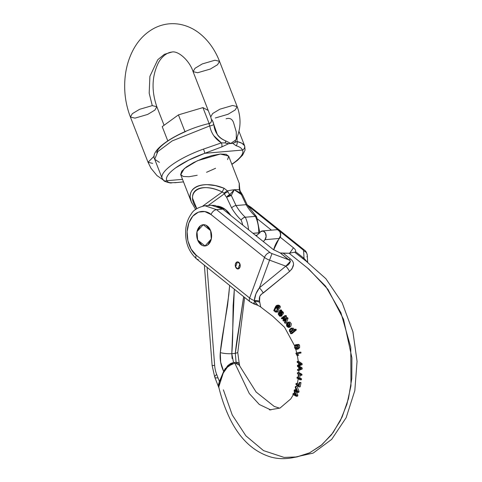 <?xml version="1.0" encoding="UTF-8"?>
<svg xmlns="http://www.w3.org/2000/svg" width="482" height="482" viewBox="0 0 482 482"><rect width="100%" height="100%" fill="white"/><g stroke="black" fill="none" stroke-linecap="round" stroke-linejoin="round"><path stroke-width="0.72" d="M197.656 240.03A10.64 7.447 85.1 0 1 202.633 224.823A10.64 7.447 85.1 0 1 210.622 230.643A10.64 7.447 85.1 0 1 205.651 245.85A10.64 7.447 85.1 0 1 197.656 240.03L202.181 245.392C204.175 246.332 206.061 246.157 207.856 244.862L211.351 238.753L210.622 230.643L206.097 225.281C204.109 224.335 202.217 224.516 200.428 225.811L196.927 231.92L197.656 240.03L196.981 231.661L203.229 224.733L210.622 230.643L211.297 239.012L205.049 245.934L197.656 240.03L202.181 245.392C204.175 246.332 206.061 246.157 207.856 244.862L211.351 238.753L210.622 230.643L206.097 225.281C204.109 224.335 202.217 224.516 200.428 225.811L196.927 231.92L197.656 240.03M235.578 266.998A3.549 2.482 85.1 0 1 237.234 261.925A3.549 2.482 85.1 0 1 239.897 263.865A3.549 2.482 85.1 0 1 238.241 268.938A3.549 2.482 85.1 0 1 235.578 266.998L237.084 268.787L238.976 268.607L240.144 266.57L239.897 263.865L238.391 262.081L236.499 262.256L235.337 264.293L235.578 266.998L237.433 261.901L239.897 263.865L238.042 268.968L235.578 266.998L237.084 268.787L238.976 268.607L240.144 266.57L239.897 263.865L238.391 262.081L236.499 262.256L235.337 264.293L235.578 266.998M279.693 408.2L274.204 406.422L256.111 392.023L238.97 364.79L234.788 363.091L249.284 393.529L259.34 404.506L270.884 409.977L259.34 404.506L249.284 393.529L234.788 363.091L228.076 366.248L223.244 373.05L218.744 387.01C221.497 398.421 225.269 409.079 230.059 419.003C240.012 439.048 253.52 451.7 270.577 456.948C277.572 458.972 285.067 459.201 293.062 457.635L297.298 456.852L309.287 452.99L320.849 445.669L331.399 434.866L340.268 420.858L346.926 404.235L350.968 385.781L350.763 347.281L340.937 312.758L325.615 286.212L307.444 267.98L289.104 253.261L283.265 253.231L290.598 259.093A8.869 5.284 -51.2 0 1 288.441 259.665L271.993 253.598A3.549 1.404 -159.9 0 1 269.968 252.502L216.508 209.646L222.823 209.104L273.246 249.525L280.313 252.984L288.441 259.665L271.993 253.598A3.549 1.404 -159.9 0 1 269.968 252.502L216.508 209.646L222.823 209.104L211.243 205.23L204.928 205.772L216.508 209.646L204.928 205.772C197.945 207.338 193.409 210.05 191.312 213.906C188.468 217.84 186.667 222.473 185.907 227.811C184.534 240.813 188.113 251.206 196.644 258.985L250.104 301.84L253.61 303.774L254.49 301.316L253.61 303.774L253.773 303.371L255.376 303.961M293.544 264.498L291.99 268.884L289.549 271.468L261.304 294.418L259.828 296.201L259.539 301.117L260.69 306.895L260.346 306.733M278.524 305.148L279.747 305.648L280.337 306.733L279.94 308.118L280.337 306.733L279 306.847L278.626 308.233L279.94 308.118L278.626 308.233L277.156 306.094L276.572 306.407L277.752 306.305L276.572 306.407L276.005 307.275L278.283 307.203M277.885 306.293L277.295 307.161L277.885 306.293M277.969 307.082L278.283 307.197M277.981 311.74L276.716 311.848L277.981 311.74L279.018 308.197L277.981 311.74L277.258 312.149M282.241 313.149L280.277 311.312L280.476 310.607L279.982 310.059L281.289 309.944L281.777 310.492L280.476 310.607L279.982 310.059L281.289 309.944L281.777 310.492L281.566 311.203L283.53 312.902L282.789 314.445L281.524 314.553L282.789 314.445L283.53 312.902L282.241 313.011L283.53 312.902L282.627 311.438M280.163 314.216L281.151 315.349L279.307 315.083L280.572 314.975L280.126 314.186M279.982 310.059L278.162 314.125L279.674 316.192L280.855 315.806L280.41 315.144L281.669 315.035L282.115 315.698L280.946 316.084M295.978 329.194L296.316 329.947L291.99 333.61L290.7 333.719L291.99 333.61L296.316 329.947L295.008 330.062L296.316 329.947L295.978 329.194L294.665 329.302L292.803 330.67L292.929 329.911L293.918 329.827L292.929 329.911L292.098 328.338L293.369 328.23L294.201 329.802L293.369 328.23L291.146 328.128L289.574 329.495L289.411 330.61L289.718 331.755L290.724 332.55L290.345 332.966L290.7 333.719L295.008 330.062L294.665 329.302L295.978 329.194M291.357 328.109L293.369 328.23L291.146 328.128L292.098 328.338L292.929 329.911L292.803 330.67L294.665 329.302L295.008 330.062L290.7 333.719L290.345 332.966L290.724 332.55L289.718 331.755L289.411 330.61L289.574 329.495M300.87 352.131L301.003 352.999L296.653 353.848L301.003 352.999L299.738 353.107L301.003 352.999L300.87 352.131L299.605 352.24L300.87 352.131M298.75 355.336L297.045 355.553L298.75 355.336M300.033 375.141L299.762 378.015L301.533 378.804L301.443 379.732L300.172 379.84L301.443 379.732L301.533 378.804L300.268 378.912L298.424 378.129L299.762 378.015L301.533 378.804L300.268 378.912L298.424 378.129L298.762 374.58L300.623 375.364L301.889 375.255L300.623 375.364L300.714 374.436L301.979 374.327L301.889 375.255L301.979 374.327L300.714 374.436L297.46 372.725L298.979 372.598L301.979 374.327L298.979 372.598L297.46 372.725L297.4 373.646L298.4 374.381L298.075 377.936L297.099 377.195L298.153 377.105L297.099 377.195L297.002 378.123L300.172 379.84L300.268 378.912L300.172 379.84L297.002 378.123L297.099 377.195L298.075 377.936L298.4 374.381L297.4 373.646L297.46 372.725L300.714 374.436L300.623 375.364L298.762 374.58L298.424 378.129L299.762 378.015L300.033 375.141M294.671 393.39L293.164 393.523L292.851 394.378L296.297 396.288L296.605 395.33L297.87 395.222L296.032 391.33L297.87 395.222L297.569 396.18L296.297 396.288L297.569 396.18L297.87 395.222L296.605 395.33L294.616 391.45L295.249 391.396L294.616 391.45L294.442 390.812L297.508 392.475L298.774 392.366L297.508 392.475L297.792 391.583L299.057 391.474L298.774 392.366L299.057 391.474L297.792 391.583L295.466 386.437L296.99 386.311L299.057 391.474L296.99 386.311L295.466 386.437L295.219 387.293L297.093 391.571L295.773 390.818L296.581 390.751L295.773 390.818L294.43 389.842L296.141 389.944L294.43 389.842L294.08 390.896L295.894 395.342L293.164 393.523L294.671 393.39L295.044 393.836M296.948 391.492L296.49 391.197L296.948 391.492M300.527 382.431L300.991 382.714L300.196 386.817L298.93 386.932L300.196 386.817L300.991 382.714L299.25 382.539L300.527 382.431L300.991 382.714L299.726 382.822L299.25 382.539L298.629 385.757L296.105 383.455L297.641 383.323L298.81 384.841L297.641 383.323L296.105 383.455L295.918 384.347L298.93 386.932L299.726 382.822L298.93 386.932L295.918 384.347L296.105 383.455L298.629 385.757L299.25 382.539L300.527 382.431M299.442 366.145L302.172 367.947L302.184 369.031L299.063 370.303L297.563 370.429L299.063 370.303L302.184 369.031L300.919 369.14L302.184 369.031L302.172 367.947L300.907 368.055L298.045 366.266L299.442 366.145L302.172 367.947L300.907 368.055L297.719 365.965L302.118 364.699L299.412 365.705L302.118 364.699L300.852 364.808L300.834 363.789L302.1 363.681L302.118 364.699L302.1 363.681L300.834 363.789L297.189 361.428L298.653 361.301L302.1 363.681L298.653 361.301L297.189 361.428L297.255 362.398L300.208 364.259L297.424 365.29L297.478 366.477L300.286 368.549L297.551 369.459L297.563 370.429L300.919 369.14L300.907 368.055L300.919 369.14L297.563 370.429L297.551 369.459L300.286 368.549L297.478 366.477L297.424 365.29L300.208 364.259L297.255 362.398L297.189 361.428L300.834 363.789L300.852 364.808L297.719 365.965L299.442 366.145M295.87 345.799L296.189 345.154L295.87 345.799M298.466 344.407C299.358 344.401 299.732 345.486 299.593 347.661L298.328 347.769C298.466 345.588 298.093 344.503 297.207 344.516L298.466 344.407L299.623 345.66L299.593 347.661L298.292 348.932L297.093 349.275L298.292 348.932M288.694 323.121L288.013 323.121L289.212 323.657L289.001 325.898L287.236 322.813L287.868 322.759L287.236 322.813L289.001 325.898L289.453 324.844L289.212 323.657L288.013 323.121L287.706 322.344L290.074 322.139L288.971 322.235L290.074 322.139L291.321 323.832L290.941 326.097L289.459 327.29M288.796 323.223L289.453 324.374L288.796 323.223M287.555 317.644L288.049 318.337L286.296 323.079L285.019 323.193L286.296 323.079L288.049 318.337L286.76 318.445L288.049 318.337L287.555 317.644L286.266 317.752L283.675 319.849L283.988 319.042L284.669 318.982L283.988 319.042L285.272 316.367L286.561 316.252L285.513 318.313L286.561 316.252L285.272 316.367L284.784 315.68L286.079 315.571L286.561 316.252L286.079 315.571L284.784 315.68L281.337 318.168L281.825 318.825L283.097 318.716L281.825 318.825L284.314 316.849L282.94 320.343L283.428 321.006L284.699 320.898L283.428 321.006L285.892 318.879L284.543 322.536L285.019 323.193L286.76 318.445L286.266 317.752L287.555 317.644M285.224 320.397L284.699 320.898L285.224 320.397M257.521 305.136L254.315 300.605A8.869 3.513 -159.9 0 1 249.64 298.015L196.18 255.159C191.565 252.508 183.54 238.204 188.842 223.015C194.541 208.152 207.019 210.279 211.044 214.556L264.504 257.412L249.64 298.015L196.18 255.159L191.095 249.08L187.914 240.837L187.118 231.685L188.842 223.015L192.806 216.147L198.421 212.128L204.826 211.574L211.044 214.556L264.504 257.412L249.64 298.015A8.869 3.513 20.1 0 0 254.315 300.605L255.936 293.809L259.424 287.826L269.558 260.153L285.838 266.154L259.424 287.826L269.558 260.153A8.869 3.513 -159.9 0 1 264.504 257.412A5.32 3.163 -51.3 0 1 269.968 252.502A5.32 3.163 128.7 0 0 264.504 257.412A8.869 3.513 20.1 0 0 269.558 260.153L271.993 253.598L269.558 260.153L285.838 266.154L288.158 264.943L289.833 262.937L290.429 261.057L280.313 252.984L283.265 253.231L290.598 259.093C294.815 262.383 294.46 266.504 289.549 271.468A8.869 3.091 51.5 0 0 285.838 266.154L290.507 261.196M218.611 386.124L218.87 387.522M221.515 377.129L219.539 381.768M232.8 363.476L226.341 367.965M239.235 365.242L236.59 363.145M249.64 298.015A5.32 3.163 128.7 0 0 250.074 301.81A5.32 3.163 -51.3 0 1 249.64 298.015M251.749 302.274A5.32 3.163 -51.3 0 1 250.074 301.81M196.18 255.159A5.32 3.163 128.7 0 0 196.614 258.961A5.32 3.163 -51.3 0 1 196.18 255.159M198.289 259.418A5.32 3.163 -51.3 0 1 196.614 258.961M211.044 214.556A5.32 3.163 -51.3 0 1 216.508 209.646A5.32 3.163 128.7 0 0 211.044 214.556M290.291 260.889L288.441 259.665A8.869 5.284 128.8 0 0 290.598 259.093M285.838 266.154A8.869 3.091 -128.5 0 1 289.549 271.468L263.22 293.044A8.869 3.127 50.2 0 0 259.424 287.826L285.838 266.154M259.424 287.826A8.869 3.127 -129.8 0 1 263.22 293.044C260.003 294.629 258.774 297.322 259.539 301.117A8.869 2.994 -6.9 0 0 254.315 300.605C254.791 295.821 256.496 291.556 259.424 287.826M254.315 300.605A8.869 2.994 173.1 0 1 259.539 301.117L259.798 302.335A8.869 4.127 -6.7 0 0 254.49 301.316L254.315 300.605M253.61 303.774L257.876 305.347L254.49 301.316A8.869 4.127 173.3 0 1 259.798 302.335M210.851 205.266L215.195 205.44L222.823 209.104L273.246 249.525L280.313 252.984L289.104 253.261L293.189 252.472L289.104 253.261L308.751 269.016L327.953 289.375L343.564 319.337L351.908 357.831L351.782 378.545L348.456 398.704L342.075 417.105L333.032 432.709L321.958 444.741L309.649 452.815L296.834 456.93L284.079 457.406L263.509 450.61L245.88 435.818L232.252 414.99L223.389 389.86M293.442 247.79L280.235 237.204L293.442 247.79C295.261 249.29 295.96 250.586 295.532 251.676C295.96 250.586 295.261 249.29 293.442 247.79A168.465 117.873 -94.9 0 1 289.405 253.502A168.465 117.873 -94.9 0 0 293.442 247.79M271.438 230.149L257.551 219.015L271.438 230.149M305.492 260.666L294.755 252.249L293.189 252.472L294.755 252.249L302.172 258.099A8.869 5.26 128.6 0 0 304.034 258.322L303.63 250.881A5.32 4.814 -3.1 0 1 307.257 255.099A5.32 4.814 176.9 0 0 303.63 250.881A3.549 1.404 -159.9 0 0 302.792 249.682A5.32 3.163 -51.3 0 1 304.467 250.14A5.32 3.163 128.7 0 0 302.792 249.682L279.355 230.896L302.792 249.682A3.549 1.404 -159.9 0 1 303.63 250.881L304.034 258.322L295.532 251.676L304.034 258.322L307.456 262.238L304.034 258.322A8.869 5.26 -51.4 0 1 302.172 258.099L302.997 258.756M249.333 206.826L278.174 229.95L249.333 206.826A5.32 3.163 -51.3 0 1 251.008 207.284A5.32 3.163 128.7 0 0 249.333 206.826L248.447 206.905L249.333 206.826M305.775 260.28L305.6 260.75L305.775 260.28M307.257 255.099A5.32 4.814 -3.1 0 1 306.998 256.936M295.532 251.676L294.755 252.249L295.448 251.827M297.093 391.571L294.43 389.842L294.08 390.896L295.894 395.342L293.164 393.523L292.851 394.378L296.297 396.288L296.605 395.33L294.442 390.812M294.731 391.047L297.508 392.475L297.792 391.583L295.466 386.437L295.219 387.293L296.442 390.516M297.045 355.553L297.424 355.451L296.653 353.848L299.738 353.107L299.605 352.24L295.894 353.173L297.045 355.553L297.424 355.451L297.063 354.595L298.4 354.481L297.063 354.595L296.653 353.848L299.738 353.107L299.605 352.24L295.894 353.173L296.002 353.734M296.297 347.492L296.725 348.323L296.297 347.492L294.93 347.606L296.297 347.492L296.846 345.624L296.297 347.492M296.918 345.299L297.888 346.251L296.846 348.173L295.376 348.438L296.508 348.341L295.376 348.438L294.93 347.606L295.556 345.727L296.846 345.624M297.557 344.66L295.882 344.63L294.876 345.269L294.629 347.775L295.749 349.39L297.014 349.04L298.328 347.769L299.587 347.667M296.526 349.263L298.328 347.769L298.364 345.775M296.087 348.492L295.376 348.438L294.93 347.606L295.556 345.727L297.31 345.407M297.888 346.251L297.912 346.956M294.876 345.269L294.629 347.775L295.749 349.39M296.846 348.173L295.376 348.438M291.399 331.315L292.026 331.887L291.399 331.315L290.122 331.423L291.399 331.315L291.23 330.339M291.393 331.869L290.748 331.996L291.206 331.959L290.122 331.423L290.278 329.64L291.562 328.965L292.231 329.561L292.351 330.58M291.405 328.941L292.231 329.561L291.941 331.351L290.748 331.996L290.122 331.423L290.278 329.64L291.562 328.965M287.242 325.946L288.278 325.862L287.242 325.946L287.2 323.994L288.579 326.386L287.899 326.573L287.242 325.946L287.2 323.994L288.579 326.386L287.899 326.573L288.387 326.531L287.242 325.946M287.706 322.344L288.796 322.253L290.043 323.934L289.676 326.206L290.043 323.934L288.796 322.253L287.706 322.344L288.013 323.121M289.676 326.206L288.326 327.38L286.892 326.422L288.242 327.392L289.592 327.272L290.941 326.097L291.321 323.832L290.074 322.139L288.796 322.253M286.892 326.422L286.41 324.657L286.892 326.422M287.236 322.813L286.41 324.657M288.579 326.386L287.899 326.573M283.699 318.192L283.097 318.716M286.76 318.445L286.266 317.752L283.675 319.849L285.272 316.367L284.784 315.68L281.337 318.168L281.825 318.825L284.314 316.849L282.94 320.343L283.428 321.006L285.892 318.879L284.543 322.536L285.019 323.193L286.76 318.445M280.687 312.685L279.548 312.583L280.813 312.475L281.259 311.974L280.813 312.475L279.548 312.583L280.584 312.023L281.193 312.414L281.524 313.053L281.175 313.824L280.361 313.451L281.524 313.354L280.361 313.451L279.421 312.794L280.687 312.685L281.627 313.342M280.361 313.451L279.421 312.794L280.584 312.023L281.524 313.053L281.175 313.824M279.723 310.763L279.241 311.589M278.771 312.39L278.162 314.125L279.674 316.192L282.115 315.698L280.855 315.806L280.41 315.144L279.885 315.457L279.307 315.083L279.072 313.427L280.566 314.517L281.699 314.433M279.674 316.192L281.41 316.186M282.44 314.565L280.566 314.517L279.072 313.427L279.307 315.083L279.885 315.457L281.669 315.035L282.115 315.698M281.524 314.553L282.241 313.011L281.536 311.697L280.277 311.312L281.566 311.203L280.277 311.312L280.476 310.607L281.777 310.492M279.988 312.089L280.584 312.023M277.15 309.016L276.764 308.118L275.969 307.98C274.897 308.932 274.692 310.016 275.355 311.227L276.078 311.348L275.355 311.227L276.078 311.348L276.813 310.39L277.15 309.016L276.764 308.118L275.969 307.98L276.764 308.118M276.005 307.275C277.036 307.028 277.632 307.57 277.801 308.92L277.246 307.51L276.005 307.275L276.572 306.407L277.795 306.335M278.723 305.148L276.463 305.54C275.945 305.787 275.047 307.492 273.758 310.643L274.3 311.113L274.493 310.559L275.168 311.944L277.234 312.155L275.168 311.944L274.493 310.559L274.3 311.113L274.607 311.083L273.758 310.643L276.463 305.54L278.723 305.148L277.168 305.263L279 306.847L280.337 306.733L278.723 305.148L277.789 305.425M278.168 307.637L278.626 308.233L279 306.847L278.409 305.763L277.385 305.263M276.716 311.848L277.801 308.92M275.355 311.227L274.975 309.42L275.969 307.98M197.198 175.273L189.004 176.737L183.19 176.472L180.648 174.526L181.762 171.182L186.371 166.959L193.758 162.5L202.814 158.476L212.146 155.505L220.346 154.041L226.154 154.3L228.697 156.252L227.582 159.59M215.587 168.278L206.537 172.303M242.548 195.047L241.488 193.601L241.386 194.583L242.53 194.867A3.549 1.018 158.1 0 0 241.386 194.583L246.133 204.675A3.549 1.416 -30.2 0 1 247.32 205.049A3.549 1.416 149.8 0 0 246.133 204.675L236.035 205.543L231.288 195.451L234.27 189.763L241.386 194.583L246.133 204.675A52.369 36.644 -94.9 0 0 255.406 216.364L245.308 217.231A26.6 18.611 85.1 0 1 248.531 229.715A26.6 18.611 -94.9 0 0 245.308 217.231A52.369 36.644 85.1 0 1 236.035 205.543L246.133 204.675A52.369 36.644 -94.9 0 0 255.406 216.364A26.6 18.611 85.1 0 1 258.726 232.8A26.6 18.611 -94.9 0 0 255.406 216.364L245.308 217.231C244.151 217.292 242.729 218.195 241.03 219.925A23.052 16.129 85.1 0 1 242.741 225.076A23.052 16.129 85.1 0 0 241.03 219.925C242.892 217.997 244.314 217.099 245.308 217.231A52.369 36.644 85.1 0 1 236.035 205.543A3.549 1.416 149.8 0 0 231.631 207.911A55.918 39.12 -94.9 0 0 241.03 219.925A55.918 39.12 -94.9 0 1 231.631 207.911A3.549 1.416 -30.2 0 1 236.035 205.543L231.288 195.451L234.27 189.763A25.715 7.122 -21.3 0 1 239.397 189.872L239.331 183.558L228.631 156.048L220.346 154.041L197.337 160.765L184.263 168.616L180.714 174.731L191.3 201.868L190.185 196.927C190.119 193.017 191.565 190.004 194.523 187.872C197.439 185.745 201.651 184.666 207.152 184.636L215.394 185.612L224.058 188.257L227.426 190.902A25.715 7.122 -21.3 0 1 234.27 189.763L241.488 193.601A12.068 8.447 85.1 0 1 239.741 190.86L239.397 189.872A25.715 7.122 158.7 0 0 234.27 189.763L241.386 194.583L241.488 193.601L234.27 189.763A25.715 7.122 158.7 0 0 227.426 190.902L228.022 191.866A12.068 8.447 -94.9 0 0 229.775 194.608L234.27 189.763L229.775 194.608L231.288 195.451A3.549 1.018 158.1 0 0 226.618 197.277L231.631 207.911L226.618 197.277L231.288 195.451L229.775 194.608L226.618 197.277A3.549 1.801 -40.3 0 1 229.775 194.608A12.068 8.447 85.1 0 1 228.022 191.866A3.549 1.199 154.5 0 0 224.383 193.776A15.43 10.797 -94.9 0 0 226.618 197.277A15.43 10.797 -94.9 0 1 224.383 193.776L208.206 205.489L224.383 193.776A3.549 1.199 -25.5 0 1 228.022 191.866L227.426 190.902A3.549 0.615 147.4 0 0 223.997 193.18L224.383 193.776L223.997 193.18A3.549 0.615 -32.6 0 1 227.426 190.902L224.058 188.257L222.22 191.987C216.93 189.48 211.917 188.052 207.194 187.703C202.47 187.353 198.783 188.137 196.138 190.053C193.487 191.975 192.3 194.722 192.565 198.295L196.783 208.646C184.341 191.926 200.729 181.196 222.22 191.987L223.997 193.18L222.22 191.987L224.058 188.257C203.464 179.653 184.949 187.396 191.324 201.94L191.782 203.012M259.762 233.095L258.726 232.8L252.99 233.288L259.485 232.872M259.786 232.583L256.671 216.906L255.406 216.364L256.557 216.731M234.288 289.833L231.788 353.674C232.342 347.498 232.667 339.479 232.752 329.604L233.131 305.594L234.288 289.833M243.633 296.725L238.71 329.092C237.005 339.105 235.879 347.197 235.318 353.366L231.788 353.674L235.318 353.366L236.066 362.319L233.517 362.542L236.066 362.319C237.855 362.163 239 362.922 239.5 364.591L239.735 366.073M232.119 358.512L231.788 353.674L233.523 362.53L230.661 363.488L227.817 365.591L233.523 362.53M218.967 387.908L218.695 387.281L219.406 381.431L223.678 371.399L227.757 365.651M239.301 364.043L237.759 352.577L235.318 353.366L236.072 362.319L238.301 362.832L239.373 364.217M243.675 296.683L235.318 353.366L237.759 352.577L244.633 297.454M191.794 203.043L191.3 201.868M239.53 192.475L239.253 191.866L239.53 192.475M239.717 188.866L239.217 183.214L239.205 186.956A3.549 3.049 6.5 0 1 239.717 188.866A3.549 3.049 -173.5 0 0 239.205 186.956L239.397 189.872A3.549 1.639 -15.5 0 1 239.946 190.48A3.549 1.639 164.5 0 0 239.397 189.872L239.741 190.86A3.549 1.199 -25.5 0 1 240.211 191.173A3.549 1.199 154.5 0 0 239.741 190.86A12.068 8.447 -94.9 0 0 241.488 193.601A3.549 1.801 -40.3 0 1 241.958 193.915M230.926 215.605L229.269 213.351C226.052 209.387 222.383 207.001 218.262 206.2L217.484 206.067M214.659 365.428L207.079 267.347L214.659 365.428L212.128 365.573L214.659 365.428A23.052 16.129 85.1 0 0 216.701 374.502A8.869 2.452 158.7 0 0 214.755 377.177A8.869 2.452 -21.3 0 1 216.701 374.502A23.052 16.129 85.1 0 1 214.659 365.428M218.961 387.877L218.503 384.642L219.406 381.431L216.701 374.502L219.406 381.431L223.678 371.399C220.786 365.489 219.659 359.241 220.292 352.643L220.666 362.277L223.678 371.399L225.401 368.362M223.66 328.796C221.973 338.521 220.852 346.474 220.292 352.643C224.094 353.535 227.926 353.872 231.788 353.674C227.926 353.872 224.094 353.535 220.292 352.643L228.793 294.87L229.643 285.44L227.606 305.1L223.66 328.796M217.611 377.876A8.869 2.452 -21.3 0 1 214.755 377.177M230.908 215.587L225.419 209.556L217.496 206.067M202.723 206.109L222.22 191.987L202.723 206.109M195.65 209.453A3.549 1.723 142.8 0 1 195.523 208.917M184.974 131.67L178.43 114.885L202.934 107.606L208.218 110.45L202.934 107.606L178.43 114.885L162.217 126.627L178.43 114.885L184.974 131.67M209.14 123.525L202.934 107.606L209.14 123.525M167.754 140.816L162.217 126.627L167.754 140.816M154.276 156.048L148.04 162.277L154.276 156.048M156.68 152.547C157.355 149.715 160.373 146.359 165.736 142.479C171.092 138.599 177.78 134.93 185.793 131.472M237.162 106.582L219.521 61.334L217.563 64.709L210.351 69.04L197.656 72.746L193.083 71.643L195.041 68.269L202.259 63.937L214.948 60.226L219.521 61.334L214.948 60.226L202.259 63.937L195.041 68.269L193.083 71.643L210.724 116.891L211.526 120.048C211.411 119.325 211.706 119.482 212.411 120.512L217.358 134.635C219.129 137.322 221.997 139.443 225.95 140.985L230.764 143.443L235.535 140.16L236.288 139.063C240.958 128.549 241.247 117.722 237.162 106.582L232.589 105.474L219.9 109.185L212.683 113.517L210.724 116.891L212.683 113.517L219.9 109.185L232.589 105.474L237.162 106.582L235.204 109.956L227.992 114.288L215.297 117.994M152.264 105.618L139.575 109.324L132.357 113.656L130.399 117.03L132.357 113.656L139.575 109.324L152.264 105.618L156.837 106.727L152.264 105.618L149.185 93.195L149.908 76.325L157.777 59.702L164.362 54.333L171.773 52.08L164.362 54.333L157.777 59.702L149.908 76.325L149.185 93.195L152.264 105.618M152.613 163.386L148.04 162.277L150.974 168.236L156.993 175.593L162.892 179.738M164.073 125.284L156.837 106.727L154.879 110.101L147.667 114.433L134.972 118.138L130.399 117.03L148.04 162.277M225.172 142.931L221.377 142.877L203.512 149.089L221.377 142.877A3.549 1.892 74.2 0 1 221.69 146.962L204.748 153.312A3.549 0.374 -109.6 0 0 203.512 149.089A44.332 12.273 158.7 0 0 162.103 178.25A44.332 12.273 -21.3 0 1 203.512 149.089A3.549 0.374 70.4 0 1 204.748 153.312A40.789 11.291 -21.3 0 0 166.917 180.702A3.549 3.404 148.6 0 1 162.675 179.412A3.549 3.404 -31.4 0 0 166.917 180.702C167.465 182.214 169.272 182.883 172.345 182.696C169.272 182.883 167.465 182.214 166.917 180.702L182.521 179.364L166.917 180.702C166.049 179.268 166.374 177.436 167.893 175.195C169.417 172.954 172.002 170.52 175.641 167.881L188.727 160.114L204.748 153.312L242.428 150.077C243.302 151.505 242.976 153.342 241.452 155.584C239.928 157.819 237.349 160.259 233.71 162.892L231.812 164.217A40.789 11.291 -21.3 0 0 242.428 150.077C241.741 148.209 239.626 146.763 236.084 145.727L232.764 143.341L228.679 143.696L221.69 146.962L204.748 153.312L242.428 150.077A3.549 3.404 -31.4 0 0 244.47 145.57A3.549 3.404 148.6 0 1 242.428 150.077C241.741 148.209 239.626 146.763 236.084 145.727A3.549 2.904 -78.6 0 0 237.024 141.527L241.807 143.214L244.47 145.57C243.392 143.775 240.91 142.425 237.024 141.527L232.764 143.341L228.679 143.696L225.16 142.931L225.95 140.985A3.549 1.368 -72.3 0 0 225.16 142.931L221.377 142.859M221.69 146.962A3.549 1.892 -105.8 0 0 221.377 142.877L213.647 135.544M211.538 120.145L211.526 120.048C211.935 119.205 212.707 120.669 213.833 124.434A3.549 1.157 -14.6 0 1 209.754 125.91L172.14 140.931L157.813 151.601L154.704 159.265L157.813 151.601L172.14 140.931L209.754 125.91L209.037 123.868M159.385 162.38L154.704 159.265L162.127 178.316L164.223 181.124C168.58 182.78 171.11 183.329 171.833 182.756L178.888 182.383M237.024 141.527L237.132 137.165L237.024 141.527A3.549 2.904 101.4 0 1 236.084 145.727M235.457 140.244L235.337 142.051A3.549 2.988 43.8 0 1 235.535 140.16L236.288 139.039L236.288 131.923L233.595 122.741C232.258 118.988 229.769 117.668 226.118 118.789M174.749 182.744L183.503 181.877M211.526 120.048L211.544 120.199A3.549 3.398 -5 0 0 211.526 120.048C211.628 121.753 210.869 122.964 209.248 123.681C208.845 123.272 209.013 124.013 209.754 125.91A3.549 1.157 165.4 0 0 213.833 124.434C214.641 132.502 218.677 138.015 225.95 140.985M221.377 142.871C215.014 138.768 211.14 133.11 209.754 125.91M172.345 182.696A3.549 3.043 88.6 0 1 171.815 182.756A3.549 3.043 -91.4 0 0 172.345 182.696M162.675 179.412A3.549 3.404 148.6 0 1 162.398 178.858M228.679 143.696L225.95 143.22M234.897 142.491L232.764 143.341M276.578 229.709L277.686 229.769L279.922 231.758L280.651 235.312L273.656 249.839A28.372 19.852 -94.9 0 1 279.47 238.439A4.874 3.41 -94.9 0 0 280.464 233.168A4.874 3.41 -94.9 0 0 277.271 229.691M264.949 239.687L279.47 238.439L264.949 239.687L266.136 236.56L265.407 233.005L263.172 231.017L260.684 231.715A4.874 3.41 85.1 0 1 262.756 230.938A4.874 3.41 85.1 0 1 265.944 234.415A4.874 3.41 85.1 0 1 264.949 239.687A28.372 19.852 85.1 0 0 263.401 241.633L264.949 239.687M256.303 235.945L260.684 231.715L256.303 235.945M256.761 235.505L255.852 235.584L256.761 235.505M257.9 305.353L260.401 306.775L272.77 316.288L284.573 327.308L294.574 345.751M295.779 349.396L296.749 352.914M297.346 355.529L298.31 361.331M298.533 363.374L298.647 364.699M298.804 367.658L298.834 368.971M298.84 370.321L298.786 372.61M298.195 378.979L297.388 383.347M296.864 385.473L296.623 386.341M295.749 389.082L295.508 389.751M294.442 392.378L293.948 393.457M293.303 394.752L290.779 398.909L280.03 408.055L269.432 409.905M291.634 457.9L313.161 453.098L331.694 439.361L346.16 417.671L354.818 390.613L357.054 361.313L352.938 331.881L342.13 302.726L325.862 278.686L306.142 261.178M247.194 204.826L250.977 207.26L304.437 250.116C305.823 250.935 306.769 252.616 307.263 255.177L307.655 262.401M297.292 349.287L295.996 349.396M289.531 322.06L288.26 322.175M256.442 216.593L247.32 205.043L242.53 194.867M241.946 193.903L240.205 191.167L239.711 188.872M218.756 387.45L214.755 377.183L212.128 365.573L204.368 265.178M191.33 201.94L195.71 209.543M193.083 71.643C189.534 60.479 177.966 50.351 171.773 52.08C165.675 52.634 160.072 58.852 157.801 64.046C151.83 77.048 151.505 91.279 156.837 106.727M219.521 61.334C214.996 49.73 208.345 40.416 199.578 33.391C193.577 28.685 186.992 25.654 179.822 24.305C171.002 22.781 162.573 24.04 154.529 28.077C145.359 32.915 138.165 40.331 132.96 50.315C129.134 57.677 126.621 65.751 125.422 74.541C123.537 89.2 125.193 103.365 130.399 117.03M231.896 164.422L237.391 160.404L242.609 155.15L245.061 150.083L244.742 146.106L238.976 131.333M154.704 159.265C148.564 149.414 180.804 129.965 208.965 123.567C210.592 123.109 211.447 121.982 211.538 120.193L211.532 120.12M262.31 230.938L276.825 229.691M257.111 235.162L255.502 235.3"/></g></svg>
